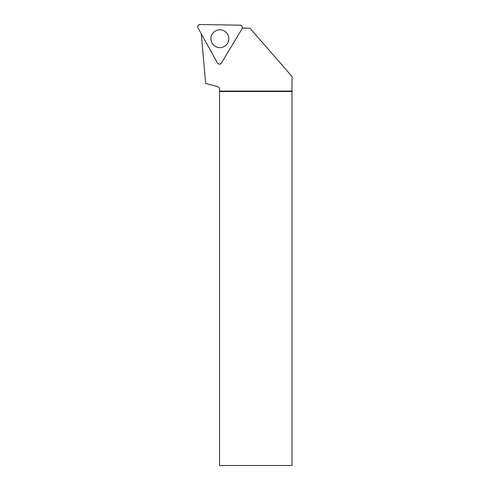 <?xml version="1.0" encoding="UTF-8"?>
<svg xmlns="http://www.w3.org/2000/svg" width="490" height="490" viewBox="0 0 490 490"><rect width="100%" height="100%" fill="white"/><g stroke="black" fill="none" stroke-linecap="round" stroke-linejoin="round"><path stroke-width="0.73" d="M240.131 25.198L200.079 24.5A2.315 2.315 0 0 0 198.015 27.936L217.438 62.971A2.315 2.315 0 0 0 221.443 63.039L242.072 28.702A2.315 2.315 0 0 0 240.131 25.198M212.213 34.129A8.924 8.924 0 0 0 215.263 46.372A8.924 8.924 0 0 0 227.513 43.322A8.924 8.924 0 0 0 224.457 31.072A8.924 8.924 0 0 0 212.213 34.129M201.304 33.865L205.635 83.38L218.05 86.706L219.508 88.163L219.508 465.5L291.985 465.5L291.985 76.501L249.949 28.206L242.336 28.071M219.508 91.079L291.985 91.079M219.508 91.514L291.985 91.514M221.443 63.039L242.072 28.702C242.715 26.821 242.066 25.652 240.131 25.198L200.079 24.5C198.125 24.886 197.439 26.031 198.015 27.936L217.438 62.971C218.742 64.472 220.077 64.49 221.443 63.039"/></g></svg>

